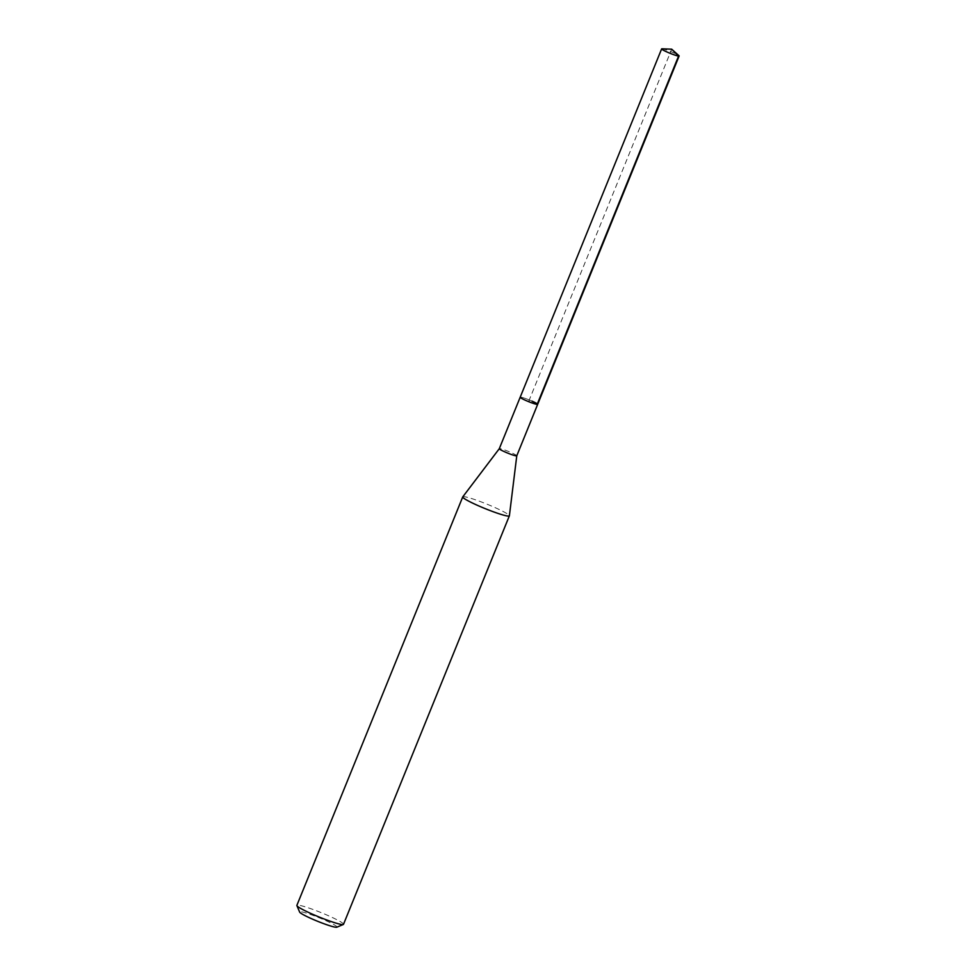 <?xml version="1.0" encoding="UTF-8"?>
<svg xmlns="http://www.w3.org/2000/svg" width="976" height="976" viewBox="0 0 976 976"><rect width="100%" height="100%" fill="white"/><g stroke="black" fill="none" stroke-linecap="round" stroke-linejoin="round"><path stroke-width="0.73" stroke-dasharray="4.88 3.66" d="M662.021 48.8A9.431 0.903 -157.9 0 1 673.452 52.765A9.431 0.903 -157.9 0 1 678.918 55.656M531.993 401.112A9.431 0.903 22.1 0 0 520.184 397.244A9.431 0.903 -157.9 0 1 531.993 401.112A9.431 0.903 22.1 0 1 537.678 404.345M516.78 455.78L516.78 455.792A9.431 0.903 22.1 0 0 511.107 452.571A9.431 0.903 22.1 0 0 499.297 448.679L499.297 448.692M462.77 496.869A25.169 2.416 -157.9 0 1 494.234 507.239A25.169 2.416 -157.9 0 1 509.387 515.792M343.503 924.321A25.169 2.416 22.1 0 0 328.375 915.695A25.169 2.416 22.1 0 0 296.875 905.374M336.805 927.2A20.13 1.928 22.1 0 0 324.849 920.173A20.13 1.928 22.1 0 0 299.669 912.121M537.129 404.43L528.931 400.794L671.695 49.19"/><path stroke-width="1.46" d="M671.695 49.19L678.918 55.656A9.431 0.903 -157.9 0 1 679.125 55.998A9.431 0.903 -157.9 0 1 667.316 52.131A9.431 0.903 -157.9 0 1 661.63 48.898A9.431 0.903 -157.9 0 1 662.021 48.8L671.695 49.19L678.576 56.083L537.129 404.43M499.297 448.679A9.431 0.903 22.1 0 0 499.285 448.704L520.184 397.244A9.431 0.903 22.1 0 0 525.857 400.477A9.431 0.903 22.1 0 0 537.678 404.345A9.431 0.903 -157.9 0 1 525.857 400.477A9.431 0.903 -157.9 0 1 520.184 397.244L661.63 48.898M516.78 455.792L509.387 515.792A25.169 2.416 -157.9 0 1 509.362 515.853A25.169 2.416 -157.9 0 1 477.874 505.531A25.169 2.416 -157.9 0 1 462.734 496.918A25.169 2.416 -157.9 0 1 462.77 496.869L499.297 448.692A9.431 0.903 22.1 0 0 504.97 451.937A9.431 0.903 22.1 0 0 516.78 455.804A9.431 0.903 22.1 0 0 516.78 455.78L679.125 55.998M531.993 401.112A9.431 0.903 -157.9 0 1 537.678 404.345M462.734 496.918L296.875 905.374A25.169 2.416 22.1 0 0 296.899 905.643A25.169 2.416 22.1 0 0 312.015 914A25.169 2.416 22.1 0 0 343.308 924.492A25.169 2.416 22.1 0 0 343.503 924.321L509.362 515.853M296.899 905.643L299.669 912.121A20.13 1.928 22.1 0 0 311.759 918.806A20.13 1.928 22.1 0 0 336.805 927.2L343.308 924.492"/></g></svg>

